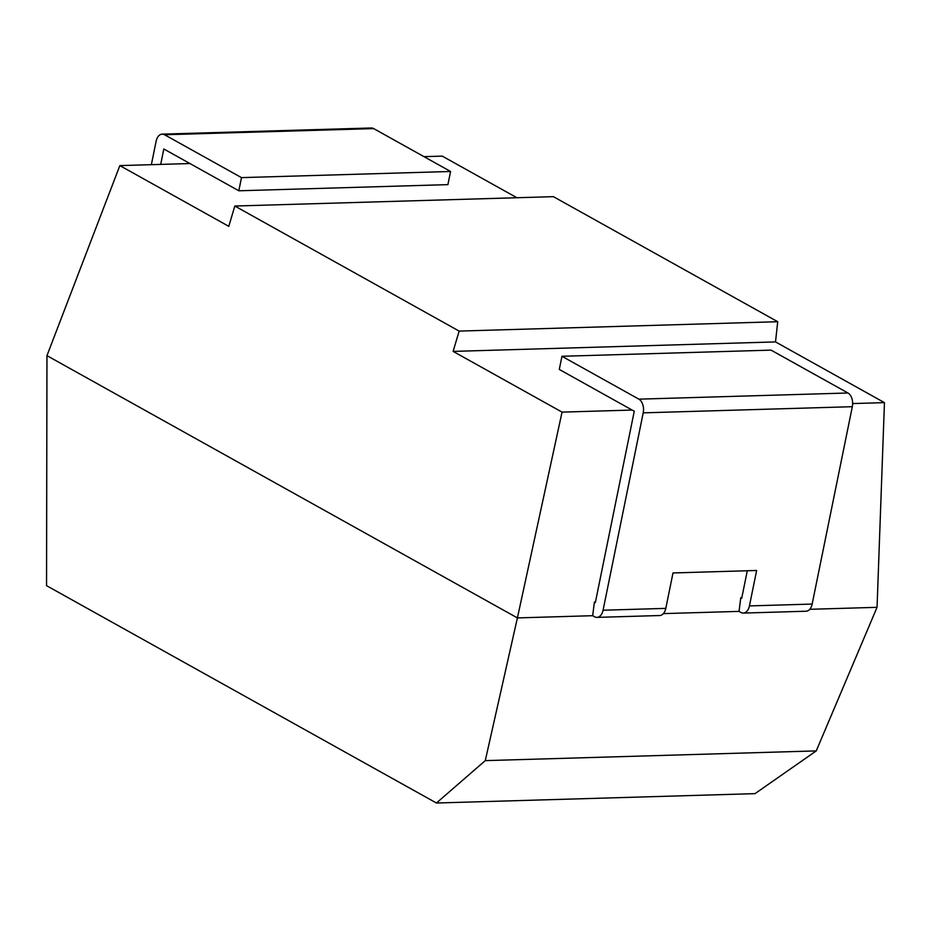 <?xml version="1.0" encoding="UTF-8"?>
<svg xmlns="http://www.w3.org/2000/svg" width="931" height="931" viewBox="0 0 931 931"><rect width="100%" height="100%" fill="white"/><g stroke="black" fill="none" stroke-linecap="round" stroke-linejoin="round"><path stroke-width="1.4" d="M595.468 601.985L594.409 602.008L592.675 615.694L594.595 616.764A10.741 6.726 -91.7 0 0 596.969 617.381A10.741 6.726 -91.7 0 0 603.067 610.224L665.793 608.374A10.741 6.726 88.3 0 1 659.707 615.531L596.969 617.381M561.963 356.282L771.054 350.126L847.966 392.998A10.741 6.726 88.3 0 1 852.319 406.696L643.216 412.852A10.741 6.726 -91.7 0 0 638.875 399.155L561.963 356.282L559.287 369.432L634.267 411.246L595.351 602.543L594.409 602.008M663.384 613.61L739.039 611.388L740.773 597.702L741.716 598.226L747.302 570.761M741.832 597.679L740.773 597.702M809.749 609.305L877.049 607.326L884.45 402.634L852.633 403.565M592.675 615.694L517.403 617.916L485.272 760.627L436.43 803.011L46.55 585.669L46.957 355.654L517.403 617.916L562.056 412.119L632.149 410.059M164.578 134.751A10.741 6.726 -91.7 0 0 162.203 134.134L371.294 127.989A10.741 6.726 88.3 0 1 373.668 128.594L164.578 134.751L241.49 177.623L238.813 190.785L163.821 148.983L160.691 164.403M46.957 355.654L119.855 165.602L228.793 226.338L234.821 206.03L459.146 331.087L777.722 321.719L775.511 341.91L884.45 402.634M234.821 206.03L553.398 196.662L777.722 321.719M119.855 165.602L189.947 163.542M424.001 156.652L442.248 156.117L516.903 197.733M436.43 803.011L755.006 793.643L816.254 750.898L485.272 760.627M877.049 607.326L816.254 750.898M459.146 331.087L453.118 351.394L562.056 412.119M162.203 134.134A10.741 6.726 -91.7 0 0 156.105 141.303L151.357 164.682M238.813 190.785L447.904 184.629L450.581 171.479L373.668 128.594M453.118 351.394L775.511 341.91M450.581 171.479L241.49 177.623M643.216 412.852L603.067 610.224M739.039 611.388L740.96 612.458A10.741 6.726 -91.7 0 0 743.334 613.075A10.741 6.726 -91.7 0 0 749.432 605.918L812.158 604.068L852.319 406.696M812.158 604.068A10.741 6.726 88.3 0 1 806.071 611.225L743.334 613.075M749.432 605.918L756.635 570.482L672.997 572.949L665.793 608.374M638.875 399.155L847.966 392.998"/></g></svg>

